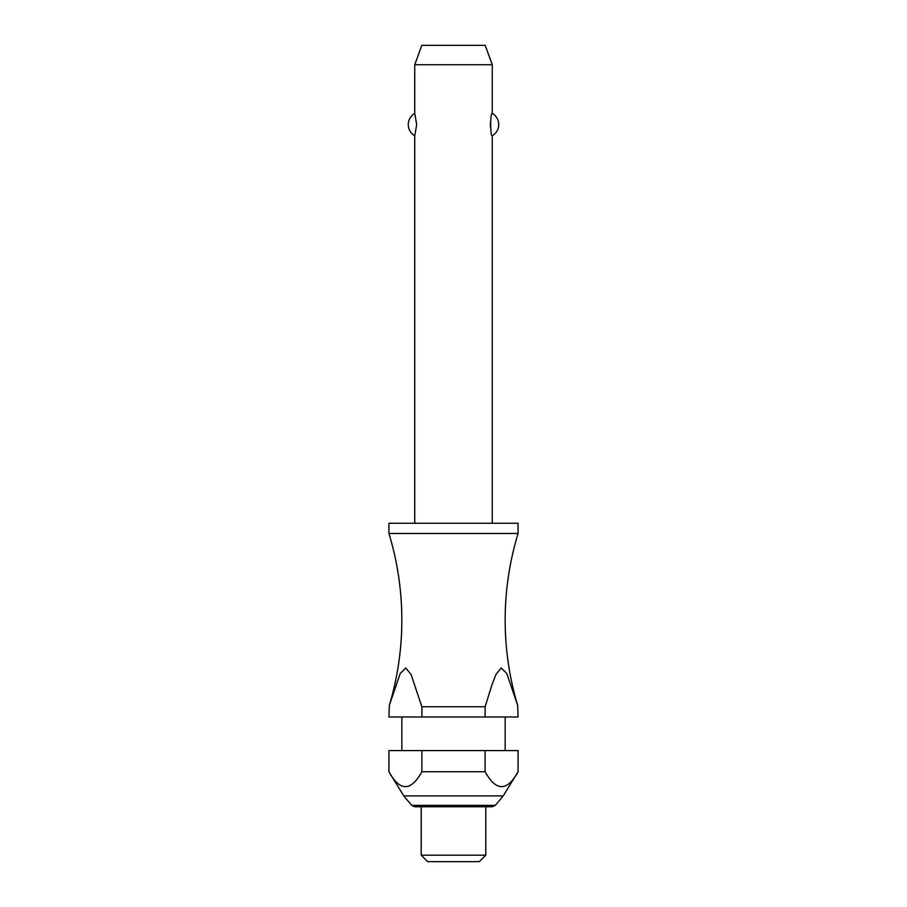 <?xml version="1.0" encoding="UTF-8"?>
<svg xmlns="http://www.w3.org/2000/svg" width="907" height="907" viewBox="0 0 907 907"><rect width="100%" height="100%" fill="white"/><g stroke="black" fill="none" stroke-linecap="round" stroke-linejoin="round"><path stroke-width="1.36" d="M485.12 706.757L421.88 706.757L421.88 716.995L388.922 716.995L389.364 705.272A297.077 297.077 0 0 0 388.922 533.475L518.078 533.475A297.077 297.077 0 0 0 517.636 705.272L518.078 716.995L485.12 716.995L485.12 706.757L491.945 684.83L495.868 674.638L501.197 667.983L506.764 673.447L517.636 705.272M492.252 523.248L492.252 135.767C490.177 136.923 490.177 112.241 492.252 113.386L492.252 64.726L414.748 64.726L414.748 113.386L416.687 124.576L414.748 135.767L414.748 523.248M490.426 121.889L490.426 127.263M518.078 533.475L518.078 523.248L388.922 523.248L388.922 533.475M505.165 750.577L505.165 716.995M401.835 716.995L401.835 750.577M388.922 771.755L388.922 750.577L421.88 750.577L421.88 771.755C410.894 791.573 399.908 791.573 388.922 771.755L403.774 795.904L411.721 805.371L495.279 805.371L503.226 795.904L518.078 771.755C507.092 791.573 496.106 791.573 485.12 771.755L485.12 750.577L518.078 750.577L518.078 771.755M421.211 806.754L421.211 855.188L427.673 861.65L479.327 861.65L485.789 855.188L485.789 806.754M414.748 64.726L421.8 45.35L485.2 45.35L492.252 64.726M414.748 135.767A12.913 12.913 0 0 1 414.748 113.386M492.252 113.386A12.913 12.913 0 0 1 492.252 135.767M389.364 705.272L400.236 673.447L405.803 667.983L411.132 674.638L421.88 706.757M495.279 805.371L492.32 806.754L414.68 806.754L411.721 805.371M421.88 716.995L485.12 716.995M421.88 750.577L485.12 750.577M421.88 771.755L485.12 771.755M421.211 855.188L485.789 855.188M403.774 795.904L503.226 795.904"/></g></svg>
